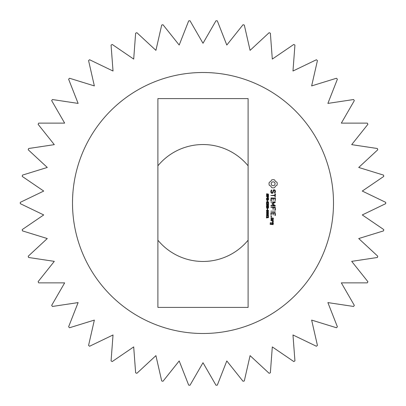 <?xml version="1.0" encoding="UTF-8"?>
<svg xmlns="http://www.w3.org/2000/svg" width="406" height="406" viewBox="0 0 406 406"><rect width="100%" height="100%" fill="white"/><g stroke="black" fill="none" stroke-linecap="round" stroke-linejoin="round"><path stroke-width="0.61" d="M157.898 240.2A58.464 58.464 0 0 0 248.102 240.2M248.102 165.8A58.464 58.464 0 0 0 157.898 165.8M215.992 20.762L203 43.269L190.008 20.762A182.7 182.7 0 0 0 188.688 20.858L179.193 45.051L162.989 24.736A182.7 182.7 0 0 0 161.7 25.03L155.919 50.364L136.868 32.688A182.7 182.7 0 0 0 135.634 33.17L133.696 59.083L112.223 44.447A182.7 182.7 0 0 0 111.077 45.107L113.02 71.025L89.604 59.748A182.7 182.7 0 0 0 88.569 60.57L94.354 85.91L69.522 78.246A182.7 182.7 0 0 0 68.619 79.216L78.114 103.408L52.42 99.536A182.7 182.7 0 0 0 51.674 100.627L64.666 123.135L38.682 123.135A182.7 182.7 0 0 0 38.108 124.327L54.308 144.643L28.613 148.515A182.7 182.7 0 0 0 28.222 149.778L47.274 167.455L22.442 175.118A182.7 182.7 0 0 0 22.244 176.422L43.716 191.064L20.3 202.34A182.7 182.7 0 0 0 20.3 203.66L43.716 214.936L22.244 229.578A182.7 182.7 0 0 0 22.442 230.882L47.274 238.545L28.222 256.222A182.7 182.7 0 0 0 28.613 257.485L54.308 261.357L38.108 281.673A182.7 182.7 0 0 0 38.682 282.865L64.666 282.865L51.674 305.373A182.7 182.7 0 0 0 52.42 306.464L78.114 302.592L68.619 326.784A182.7 182.7 0 0 0 69.522 327.754L94.354 320.09L88.569 345.43A182.7 182.7 0 0 0 89.604 346.252L113.02 334.975L111.077 360.893A182.7 182.7 0 0 0 112.223 361.553L133.696 346.917L135.634 372.83A182.7 182.7 0 0 0 136.868 373.312L155.919 355.636L161.7 380.97A182.7 182.7 0 0 0 162.989 381.264L179.193 360.949L188.688 385.142A182.7 182.7 0 0 0 190.008 385.238L203 362.731L215.992 385.238A182.7 182.7 0 0 0 217.311 385.142L226.807 360.949L243.011 381.264A182.7 182.7 0 0 0 244.3 380.97L250.081 355.636L269.132 373.312A182.7 182.7 0 0 0 270.366 372.83L272.304 346.917L293.777 361.553A182.7 182.7 0 0 0 294.923 360.893L292.98 334.975L316.396 346.252A182.7 182.7 0 0 0 317.431 345.43L311.646 320.09L336.478 327.754A182.7 182.7 0 0 0 337.381 326.784L327.886 302.592L353.58 306.464A182.7 182.7 0 0 0 354.326 305.373L341.334 282.865L367.318 282.865A182.7 182.7 0 0 0 367.892 281.673L351.692 261.357L377.387 257.485A182.7 182.7 0 0 0 377.778 256.222L358.726 238.545L383.558 230.882A182.7 182.7 0 0 0 383.756 229.578L362.284 214.936L385.7 203.66A182.7 182.7 0 0 0 385.7 202.34L362.284 191.064L383.756 176.422A182.7 182.7 0 0 0 383.558 175.118L358.726 167.455L377.778 149.778A182.7 182.7 0 0 0 377.387 148.515L351.692 144.643L367.892 124.327A182.7 182.7 0 0 0 367.318 123.135L341.334 123.135L354.326 100.627A182.7 182.7 0 0 0 353.58 99.536L327.886 103.408L337.381 79.216A182.7 182.7 0 0 0 336.478 78.246L311.646 85.91L317.431 60.57A182.7 182.7 0 0 0 316.396 59.748L292.98 71.025L294.923 45.107A182.7 182.7 0 0 0 293.777 44.447L272.304 59.083L270.366 33.17A182.7 182.7 0 0 0 269.132 32.688L250.081 50.364L244.3 25.03A182.7 182.7 0 0 0 243.011 24.736L226.807 45.051L217.311 20.858A182.7 182.7 0 0 0 215.992 20.762M203 72.501A130.499 130.499 0 0 1 316.015 268.249A130.499 130.499 0 0 1 89.985 268.249A130.499 130.499 0 0 1 203 72.501M157.898 307.403L248.102 307.403L248.102 98.597L157.898 98.597L157.898 307.403M267.488 195.479L266.63 195.332L266.595 193.799L267.102 193.799L267.036 195.037L267.584 193.926L268.432 194.073L268.478 195.509L267.99 195.509L268.021 194.367L267.488 195.479M268.224 197.631L267.412 197.504L267.163 196.504L266.478 196.504L266.478 195.966L268.574 195.966L268.224 197.631M268.574 199.991L266.478 199.991L266.478 199.468L267.914 198.575L266.478 198.575L266.478 198.082L268.574 198.082L268.574 198.727L267.371 199.493L268.574 199.493L268.574 199.991M267.61 201.483L267.204 201.483L267.204 200.412L267.61 200.412L267.61 201.483M267.605 203.005L266.478 203.863L266.478 203.198L267.315 202.574L266.478 202.447L266.478 201.904L268.574 201.904L268.574 202.447L267.625 202.447L268.574 203.198L268.574 203.822L267.605 203.005M277.004 182.289L275.476 181.421L274.603 179.894L273.131 179.625L271.655 179.894L270.787 181.421L269.259 182.289L268.985 183.766L269.259 185.243L270.787 186.11L271.655 187.638L273.131 187.907L274.603 187.638L275.476 186.11L277.004 185.243L277.273 183.735L277.004 182.289M274.786 189.861L273.451 189.861L272.436 192.738L271.741 192.738L271.34 192.043L271.812 190.343L271.721 189.993L271.37 190.089L270.838 191.018L270.838 192.195L271.447 193.246L272.791 193.246L273.811 190.368L274.502 190.368L274.908 191.069L274.431 192.769L274.872 193.023L275.42 192.079L275.42 190.937L274.786 189.861M274.908 193.931L274.908 195.205L270.838 195.459L274.908 195.712L275.161 197.23L275.42 193.931L274.908 193.931M275.42 198.153L271.086 197.91L270.838 200.696L271.086 200.96L271.34 200.696L271.34 198.417L272.873 198.417L273.131 200.452L273.385 198.417L274.908 198.417L275.161 200.96L275.42 198.153M268.574 206.04L266.478 206.04L266.478 205.517L267.914 204.624L266.478 204.624L266.478 204.132L268.574 204.132L268.574 204.776L267.371 205.543L268.574 205.543L268.574 206.04M267.458 208.248L266.646 208.136L266.478 206.573L268.574 206.573L268.483 207.989L268.087 208.227L267.625 207.918L267.458 208.248M267.61 209.735L267.204 209.735L267.204 208.659L267.61 208.659L267.61 209.735M267.996 211.734L266.712 211.582L266.432 210.912L266.712 210.242L268.341 210.247L268.544 211.318L267.996 211.734M267.996 213.784L266.712 213.637L266.432 212.962L266.712 212.292L268.341 212.297L268.544 213.368L267.996 213.784M267.996 215.835L266.712 215.687L266.432 215.013L266.712 214.343L268.341 214.348L268.544 215.419L267.996 215.835M266.879 217.946L266.478 217.946L266.478 216.302L267.904 217.296L268.021 216.352L268.488 216.352L268.452 217.641L267.605 217.753L266.879 217.002L266.879 217.946M275.293 205.537L272.609 203.939L275.288 202.355L275.166 201.878L270.838 202.132L274.228 202.386L271.853 203.939L274.238 205.502L271.101 205.502L270.838 205.756L271.101 206.009L275.166 206.015L275.293 205.537M275.42 209.846L275.161 207.06L270.838 207.314L272.873 207.567L273.131 209.603L273.38 207.567L274.908 207.567L274.908 209.846L275.161 210.11L275.42 209.846M275.42 211.161L270.838 211.161L275.42 211.161M275.42 215.297L275.161 212.511L270.838 212.759L271.086 215.561L271.34 213.018L272.873 213.018L273.131 215.053L273.385 213.018L274.908 213.018L274.908 215.297L275.161 215.561L275.42 215.297M271.69 216.713L271.264 217.139L270.838 216.713L271.264 216.286L271.69 216.713M271.086 219.905L273.137 219.905L273.385 218.154L271.086 217.905L271.086 219.905M273.385 220.615L270.838 220.615L272.116 220.869L272.837 221.681L272.492 221.986L272.822 222.361L273.385 221.534L272.796 220.869L273.385 220.615M273.385 222.858L271.873 222.61L271.629 224.097L270.635 224.097L270.635 223.117L271.086 222.864L270.381 222.61L270.137 224.356L273.137 224.604L273.385 222.858M267.899 197.138L268.178 196.504L267.559 196.504L267.899 197.138M275.177 183.766L274.578 185.212L273.131 185.811L271.685 185.212L271.086 183.766L271.685 182.319L273.131 181.721L274.578 182.319L275.177 183.766M267.123 207.806L267.381 207.111L266.854 207.111L267.123 207.806M267.985 207.674L268.193 207.111L267.747 207.111L267.985 207.674M267.529 211.237L268.072 211.161L268.072 210.663L266.986 210.668L266.986 211.161L267.529 211.237M267.529 213.287L268.072 213.211L268.072 212.714L266.986 212.719L266.986 213.211L267.529 213.287M267.529 215.337L268.072 215.261L268.072 214.764L266.986 214.769L266.986 215.261L267.529 215.337M272.883 218.413L272.883 219.397L271.34 219.397L271.34 218.413L272.883 218.413M272.883 223.117L272.883 224.097L272.137 224.097L272.137 223.117L272.883 223.117"/></g></svg>

